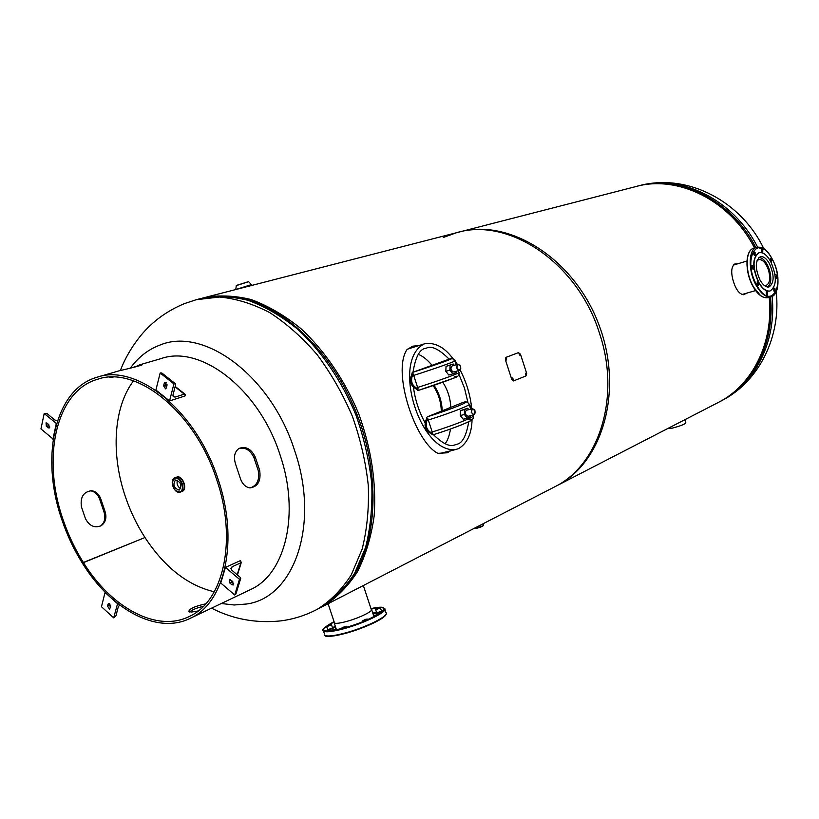 <?xml version="1.0" encoding="UTF-8"?>
<svg xmlns="http://www.w3.org/2000/svg" width="819" height="819" viewBox="0 0 819 819"><rect width="100%" height="100%" fill="white"/><g stroke="black" fill="none" stroke-linecap="round" stroke-linejoin="round"><path stroke-width="1.23" d="M737.878 263.759L734.848 263.953C731.203 266.677 730.753 272.604 733.476 281.756L733.476 281.756C736.209 290.028 739.618 294.338 743.703 294.707L746.488 293.212M743.365 294.717L745.249 293.571M553.081 487.674L555.436 486.455C599.15 464.578 620.771 396.99 599.733 334.009C578.153 262.899 508.456 216.554 456.306 232.78L443.314 237.479M754.504 248.003C730.19 200.092 677.282 174.437 635.165 186.752L458.251 232.289M717.065 403.091L719.256 401.955C752.579 384.725 773.853 342.332 769.184 297.307M736.65 264.127L734.377 264.22M416.891 346.212L411.609 347.051L407.115 349.529M439.056 453.654L445.976 452.559L448.126 451.423M419.369 345.434L412.5 346.222L406.848 349.805C391.922 372.297 415.438 442.342 437.878 453.337L447.215 452.784L450.614 450.808M320.823 607.463L323.423 606.121C336.589 597.86 347.921 586.414 357.422 571.775C365.622 555.497 371.191 536.916 374.15 516.042C376.484 482.841 371.345 448.781 358.732 413.861C344.779 380.262 324.621 350.655 300.921 328.634C284.654 315.448 268.028 305.743 251.034 299.519C234.214 295.413 218.202 294.891 203.01 297.973L202.539 298.096M555.313 486.517L557.544 485.36C603.644 461.629 624.068 388.339 598.239 322.973C572.901 257.412 508.384 217.854 458.62 232.186M130.323 368.181C138.227 357.258 148.044 349.57 159.787 345.147C203.706 326.361 270.976 375.757 294.553 450.337C320.239 524.344 294.236 597.757 246.632 604.002L234.162 604.985L221.314 603.511M433.456 434.674C442.403 443.427 449.365 446.898 454.34 445.086L457.053 444.246C462.479 443.099 466.39 435.585 468.755 421.703M467.977 402.753L464.506 388.134L458.906 374.232M449.14 359.142C439.158 349.181 431.582 345.505 426.423 348.126L425.706 348.341C419.758 348.945 415.52 356.91 413.001 372.236M445.106 443.724C447.553 440.683 449.355 435.78 450.522 428.992M432.278 365.509C427.139 359.561 422.481 355.856 418.304 354.402M454.34 360.575C445.526 347.85 435.749 342.209 424.979 343.673L424.252 343.908C391.257 360.329 419.512 452.856 455.241 449.662L458.476 448.669C467.147 443.55 471.672 433.875 472.061 419.645M471.662 407.975C470.167 394.502 466.318 381.838 460.114 369.983M413.493 387.612C415.202 400.071 419.011 411.691 424.918 422.471M442.772 382.238C447.911 390.192 450.573 398.771 450.747 407.964M434.019 385.268C439.24 393.263 441.963 401.904 442.219 411.179M441.298 411.507C441.154 402.201 438.431 393.56 433.138 385.565M468.97 419.737C478.675 418.233 457.268 427.313 433.384 434.684L432.145 434.756L431.48 433.671L432.708 433.538C426.289 430.466 424.631 425.419 427.753 418.407L426.679 419.021L426.525 417.598L427.508 416.748C451.392 409.305 472.911 400.552 463.288 402.313L427.508 416.748M432.708 433.538L427.753 418.407M426.638 418.806L426.494 418.847C423.546 425.737 425.174 430.722 431.398 433.824L431.531 433.783M463.288 402.313L463.892 402.19C465.919 401.392 467.649 402.037 469.082 404.125C472.676 404.412 450.45 413.104 427.938 420.116M472 415.745L472.184 415.223M471.949 408.773L469.318 404.422M454.893 376.586C464.404 374.447 442.7 382.719 418.837 390.253L417.577 390.274L416.902 389.148L418.13 389.015C411.64 385.759 409.981 380.702 413.165 373.843L412.08 374.457L411.937 373.065L412.94 372.256C436.803 364.66 458.63 356.715 449.191 359.121L412.94 372.256M418.13 389.015L413.165 373.843M412.049 374.263L411.906 374.314C408.896 381.04 410.534 386.046 416.82 389.322L416.963 389.291M449.191 359.121L449.539 359.029C453.132 358.487 454.934 359.05 454.934 360.718C458.323 360.35 435.841 368.386 413.339 375.542M458.364 371.263L458.466 370.628M457.381 364.373L455.067 361.159M468.755 409.633L467.649 408.261L464.516 409.541L464.353 414.475L467.362 418.181L470.485 416.871L470.526 415.663M465.724 411.025C465.11 414.107 466.001 415.847 468.376 416.226M464.353 414.475L460.278 415.561L463.288 419.256L467.362 418.181M464.516 409.541L460.452 410.636L460.278 415.561M467.649 408.261L460.452 410.636M454.279 365.294L453.245 364.005L450.071 365.172L449.887 370.147L452.876 373.863L456.04 372.676L456.091 371.324M452.252 365.888C450.337 367.659 450.573 369.656 452.948 371.877L453.992 371.928M450.071 365.172L446.027 366.369L445.833 371.335L448.832 375.041L452.876 373.863M449.887 370.147L445.833 371.335M453.245 364.005L446.027 366.369M767.577 287.029C771.119 284.121 771.733 278.368 769.41 269.758C766.635 261.937 763.134 257.842 758.906 257.463M764.025 285.258L766.154 285.401C769.86 283.476 770.648 278.378 768.509 270.106C765.847 262.776 762.591 259.254 758.752 259.551L756.879 260.882M735.636 264.435L733.537 264.947M742.301 294.564L744.256 293.857M324.519 634.08L323.525 631.111C320.802 630.261 324.304 627.088 334.05 621.601C317.854 630.886 320.741 633.118 342.741 628.327C375.512 619.84 400.194 602.006 371.017 608.66C377.16 607.053 381.654 606.971 384.5 608.425C389.271 610.974 364.168 623.494 342.721 629.023C332.186 631.746 325.788 632.442 323.525 631.111L323.085 630.118M330.19 628.767L326.812 630.446L331.705 628.603L330.19 628.767M330.006 624.989L326.679 626.637L331.511 624.825L330.006 624.989M378.9 608.128L375.665 609.725L380.466 607.954L378.9 608.128M379.77 611.66L376.494 613.288L378.081 613.114L381.357 611.486L379.77 611.66M365.776 619.266L362.428 620.925L364.015 620.761L367.352 619.092L365.776 619.266M345.024 626.433L341.646 628.112L343.202 627.948L346.58 626.259L345.024 626.433M376.382 615.386L373.607 615.591M376.975 615.059L373.495 615.243M371.099 608.916L371.457 609.111C374.344 610.657 358.988 618.243 345.956 621.621C339.506 623.3 335.585 623.74 334.193 622.942L334.132 621.856M336.128 628.746L333.783 630.343M336.015 628.398L333.118 630.456M331.511 624.825L333.231 629.995L332.76 630.517M760.39 295.372L753.163 286.63M762.776 249.815L761.578 248.904L761.547 251.924L762.735 252.825L762.776 249.815M755.118 252.621L753.91 251.709L753.869 254.76L755.077 255.661L755.118 252.621M753.285 266.226L752.077 265.325L752.026 268.407L753.234 269.308L753.285 266.226M758.445 282.616L757.258 281.726L757.196 284.817L758.384 285.708L758.445 282.616M767.505 291.922L766.338 291.042L766.277 294.134L767.444 295.014L767.505 291.922M775.04 288.779L773.894 287.909L773.842 290.96L774.979 291.83L775.04 288.779M775.265 276.791L776.678 278.276L776.719 275.256L775.573 274.375L775.081 275.092M770.935 261.937L771.641 262.213L771.672 259.203L770.505 258.323L770.157 260.544M770.638 261.404C777.036 276.249 776.852 286.097 770.095 290.97C766.287 291.605 762.52 288.738 758.793 282.381C752.354 267.526 752.477 257.637 759.141 252.702C763.042 251.996 766.881 254.893 770.638 261.404M769.84 291.042L769.84 291.042C766.031 291.677 762.264 288.81 758.537 282.453C752.108 267.608 752.221 257.709 758.885 252.774L758.937 252.764M769.42 263.564C766.451 258.425 763.421 256.142 760.349 256.695C755.067 260.585 754.975 268.407 760.052 280.149C763.001 285.186 765.99 287.449 769 286.947C774.344 283.098 774.477 275.297 769.42 263.564M753.081 286.476C747.153 274.6 745.577 263.892 748.361 254.371M684.858 419.697L685.872 422.901C684.807 424.273 680.302 426.013 672.358 428.122L668.017 428.47M235.729 289.547L251.464 284.602M251.709 285.432L251.464 284.695L235.77 289.537M248.7 286.681L249.672 286.302M175.645 479.985L175.42 480.067C172.614 484.735 173.823 488.093 179.054 490.11L179.31 490.028C182.094 485.329 180.876 481.981 175.645 479.985M177.385 480.149C176.454 483.763 177.539 486.609 180.651 488.677M176.116 477.354L176.648 477.16C182.361 475.174 187.633 489.588 181.89 491.502L181.511 491.625M176.085 477.354L176.648 477.139C182.381 475.153 187.664 489.598 181.9 491.513L181.552 491.625M176.382 477.242L176.945 477.027C182.678 475.04 187.96 489.486 182.207 491.39L180.078 492.178M219.308 604.463L216.81 605.661M189.619 611.988C192.055 609.797 196.662 607.903 203.429 606.316M139.169 364.977L160.954 358.63C200.737 344.318 259.193 389.189 280.047 454.883C300.153 513.278 285.606 573.566 251.095 589.311L249.355 590.141M259.633 470.178L255.262 457.074C251.126 448.781 245.69 445.905 238.964 448.443C234.429 451.893 233.343 457.268 235.718 464.547L240.151 477.835C242.086 483.753 245.321 487.11 249.856 487.919C257.954 486.803 261.21 480.886 259.633 470.178L258.22 470.434L253.921 457.555C250.133 449.846 245.004 446.898 238.513 448.73M82.903 563.288L82.555 563.431C74.181 550.102 67.383 535.8 62.152 520.526C39.998 458.2 54.228 389.588 96.693 377.344C136.384 362.899 195.987 410.288 217.977 478.941C239.117 539.997 225.256 602.395 190.755 618.069C157.698 635.124 111.323 609.889 82.647 563.585L83.456 562.633L144.973 537.53C164.691 567.434 187.797 585.513 214.281 591.779M90.09 490.755L90.377 490.776C94.912 491.482 98.065 494.461 99.836 499.733L103.839 511.517C105.886 517.762 104.771 522.614 100.512 526.054M98.198 376.904L119.185 370.802C126.576 369.103 144.943 364.824 142.281 364.373L130.764 368.089M113.145 377.109L109.613 377.18M100.993 499.518L104.924 511.128C106.972 517.526 105.723 522.379 101.208 525.685C94.584 528.368 89.322 525.982 85.411 518.55L81.419 506.787C80.119 497.072 83.528 491.717 91.626 490.735C96.11 491.4 99.232 494.328 100.993 499.518L99.836 499.733M144.625 537.673L83.364 562.479C75.113 549.354 68.417 535.268 63.278 520.229C41.482 458.896 55.487 391.451 97.195 379.371C136.271 365.09 194.953 411.742 216.595 479.31C237.408 539.404 223.761 600.849 189.762 616.246C157.258 632.964 111.671 608.159 83.456 562.633M144.881 537.387C136.834 524.836 130.354 511.322 125.44 496.867C110.77 454.146 113.431 407.299 133.517 380.835M198.167 610.964L191.769 612.018L188.82 611.639C188.984 608.896 194.646 606.285 205.794 603.818M82.555 563.431L83.364 562.479M250.041 487.94C257.074 485.718 259.797 479.883 258.22 470.434M230.866 580.784L231.603 580.436M239.486 579.309L240.735 578.296L240.264 577.375L231.91 570.29L230.876 568.304L232.074 566.799L240.837 562.817L240.899 561.261L240.233 560.698L225.44 567.393L239.486 579.309L234.695 594.963L235.954 593.929L240.643 578.583M225.44 567.393L220.772 583.026L234.695 594.963M231.767 584.674L229.73 582.933L229.32 579.35L232.75 581.418L233.169 585.001L231.767 584.674L233.743 583.752L231.705 582.012L230.661 579.637M117.629 603.449L113.677 617.854L115.97 615.755L118.151 607.278L119.543 604.934M113.677 617.854L101.464 606.725L105.047 592.454L117.363 603.572M108.047 604.146L108.528 603.49L110.606 606.469L109.592 609.203L107.524 606.234L108.047 604.146L109.357 603.572M110.258 607.841L109.859 603.972M56.583 423.648L44.195 413.503L47.287 413.728L54.453 419.809L57.402 420.976M47.021 423.147L48.782 424.631L49.079 428.142L46.345 426.361L46.048 422.86L47.021 423.147M53.204 439.107L40.95 428.931L44.195 413.503M52.928 439.189L56.255 423.751M49.734 426.832L47.461 423.515M185.217 395.157L185.012 395.956L169.543 400.931L173.925 383.906L175.553 383.855L175.635 384.715L173.024 394.84L173.198 396.693L175.123 397.082L184.295 394.144L185.145 394.308L185.217 395.157M169.543 400.931L155.897 390.008L160.166 373.014L161.804 372.973L175.317 383.671M160.166 373.014L173.925 383.906M165.581 384.94L167.015 384.49M166.329 387.94L165.592 388.861L163.483 385.667L164.854 382.258L166.963 385.452L166.329 387.94M166.37 387.776L165.561 385.022L166.155 382.688M525.491 373.229L525.952 374.959L525.491 373.229M505.917 357.391L518.437 352.641L520.454 354.187L526.658 373.362L525.982 375.931L513.554 380.927L511.742 379.33L505.446 359.91L505.866 357.412M525.747 374.969L525.429 373.259M518.97 353.398L519.615 355.088L518.97 353.398M512.755 377.928L513.226 379.678L512.755 377.928M506.04 358.312L506.695 360.012L506.04 358.312M445.976 452.559L447.215 452.784M120.393 370.485C124.959 358.364 131.828 346.642 140.981 335.309C152.641 321.335 167.148 310.77 184.49 303.593L196.304 299.693L219.553 297.031C236.005 298.566 252.733 303.757 269.707 312.592C286.507 323.464 302.303 337.479 317.117 354.637C330.999 373.321 342.751 393.867 352.375 416.277C360.503 439.281 365.817 462.407 368.304 485.636C369.093 508.404 367.045 529.565 362.141 549.109L351.279 574.866C341.789 589.547 330.456 601.023 317.281 609.285L314.271 610.831M318.222 608.804L320.7 607.524C333.865 599.262 345.198 587.807 354.699 573.146L365.571 547.45C370.475 527.938 372.553 506.828 371.775 484.121C369.297 460.943 364.015 437.878 355.907 414.936C341.922 381.255 321.734 351.576 298.003 329.504C281.726 316.288 265.08 306.552 248.075 300.317C231.245 296.191 215.223 295.659 200.031 298.74L198.341 299.17M211.548 608.159C232.913 619.205 255.999 623.454 280.815 620.884C293.56 619.236 305.712 615.376 317.281 609.285L320.7 607.524C336.701 598.812 349.406 585.053 358.814 566.257C378.081 527.559 377.999 468.263 357.043 414.516C336.015 360.8 295.987 317.475 255.763 302.549C237.264 295.71 219.605 294.205 202.795 298.034M720.31 401.412L722.225 400.419C755.415 383.251 776.647 341.154 772.133 296.386M757.585 247.123C733.394 199.263 680.517 173.608 638.41 185.923M636.793 186.333C678.869 174.13 731.633 199.785 755.855 247.584M770.505 296.928C775.091 341.83 753.838 384.07 720.587 401.269L722.225 400.419C759.52 381.019 781.172 336.118 776.207 291.871M704.064 195.843C725.378 207.391 742.26 224.764 754.688 247.942M769.348 297.256C771.037 316.114 768.836 333.814 762.745 350.358M424.252 343.908L407.657 349.099L424.262 343.908M431.869 432.104C454.381 425.133 476.545 416.267 472.88 415.806L472.655 415.1M417.281 387.571C439.783 380.446 462.192 372.236 458.742 372.43L458.19 370.71M475.215 412.899L473.873 414.772L471.253 412.489L472.389 408.65L474.355 409.654M475.04 410.943C472.696 407.831 471.519 408.323 471.519 412.407C473.863 415.52 475.04 415.028 475.04 410.943M459.633 370.28L459.49 370.331C456.48 369.062 455.876 367.045 457.678 364.291L459.828 365.202M457.882 364.435C456.193 367.158 456.807 369.031 459.715 370.055C461.394 367.332 460.78 365.458 457.882 364.435M460.769 368.407L459.643 370.28C461.517 367.485 460.913 365.479 457.801 364.25M386.281 613.533C386.773 618.161 363.738 628.46 344.451 633.66C331.204 636.629 324.693 637.182 324.918 635.298C327.19 636.65 333.589 635.974 344.134 633.271C365.581 627.764 390.663 615.182 385.872 612.561L384.879 609.561M376.545 612.387L372.778 613.093M372.983 613.718L376.535 613.073M385.862 614.526C385.237 618.478 362.837 628.9 344.502 633.64M371.335 609.029C377.457 607.739 381.593 607.411 383.742 608.046M323.495 629.166C324.846 627.303 328.347 624.948 334.009 622.102M335.299 626.238L332.473 627.723M344.42 633.66C334.254 636.271 328.009 636.936 325.686 635.667M332.688 628.368L335.503 626.863M776.432 291.021L770.966 296.806C766.062 297.614 761.189 293.919 756.377 285.718C747.942 271.243 748.29 248.956 756.797 247.297L764.188 249.273M756.889 285.37C771.416 312.428 786.649 283.917 771.969 258.681C758.077 231.572 741.676 258.988 756.889 285.37M771.989 258.589C780.19 272.993 780.036 295.024 770.966 296.806L767.935 297.655C762.806 298.464 757.851 294.779 753.07 286.589C744.727 272.215 744.942 250.133 753.787 248.218C745.27 249.887 744.891 272.154 753.326 286.599C758.148 294.789 763.021 298.474 767.935 297.655L768.324 297.553M236.322 285.473L248.546 281.613M251.413 284.592L248.628 281.695L236.302 285.596M175.041 478.173C180.702 476.248 185.575 490.735 179.668 491.922C174.007 493.775 169.175 479.432 175.041 478.173M175.205 477.692C180.917 475.716 186.2 490.151 180.456 492.055L180.037 492.188C174.058 493.98 168.96 479.934 174.887 477.805L175.205 477.692M180.016 492.199L175.604 490.581M172.359 482.094L174.887 477.805M483.394 525.603L476.228 528.398M474.488 528.357L476.167 528.357C480.303 527.303 482.729 526.31 483.445 525.399L483.507 523.556M483.466 525.491C482.463 526.484 480.047 527.446 476.218 528.398L474.641 528.501M139.629 365.724L139.384 364.916M253.921 457.555L255.262 457.074M104.924 511.128L103.839 511.517M240.837 562.817L237.203 574.784M232.074 566.799L231.245 569.553M229.73 582.933L231.705 582.012M240.192 578.982L235.411 594.614M107.524 606.234L109.5 605.354M46.345 426.361L48.413 425.706M48.096 427.856L49.683 427.354M175.092 386.844L184.295 394.144M160.923 372.788L174.682 383.671M172.932 395.331L175.123 397.082M163.483 385.667L165.561 385.022M164.107 383.179L166.042 382.586M555.436 486.455L719.256 401.955M323.423 606.121L557.544 485.36M205.037 297.451L456.306 232.78M763.902 248.915C741.645 201.802 688.175 173.106 640.304 185.432M426.423 348.126L425.767 348.331M439.086 453.665L455.241 449.662M469.215 404.555L470.7 409.111M473.054 416.277C474.273 418.304 472.276 420.372 467.086 422.502C458.916 426.115 447.614 430.2 433.169 434.766M454.995 360.933L456.234 364.711M458.835 372.696C459.848 374.989 458.016 376.853 453.337 378.276L418.704 390.294M472.389 408.65L475.081 410.923L473.873 414.772L468.243 416.267M472.256 408.691L466.625 410.196M453.89 371.959L459.643 370.28M457.708 364.281L452.129 365.929M371.509 610.165L363.349 585.534M334.561 623.126L328.091 603.716M746.948 260.995L733.384 265.121M755.62 290.571L742.055 294.492M326.812 630.446L327.006 631.039M326.679 626.637L327.692 629.698M375.665 609.725L376.72 612.919M376.494 613.288L377.057 615.008M362.428 620.925L362.684 621.693M334.193 622.942L336.486 629.821M371.457 609.111L373.955 616.666M346.58 626.259L346.877 627.159M367.352 619.092L367.547 619.666M381.357 611.486L381.572 612.131M380.466 607.954L381.787 611.957M331.705 628.603L332.371 630.579M756.541 247.369L753.787 248.218M771.979 258.579C767.157 250.123 762.09 246.365 756.797 247.297M235.811 289.445L236.292 285.503L248.597 281.623M174.979 477.764L176.331 477.262M476.218 528.398L474.416 528.245M251.095 589.311L190.755 618.069M98.679 378.931L97.195 379.371M91.626 490.735L90.377 490.776M241.288 562.438L237.459 574.999M175.194 386.435L184.92 394.134"/></g></svg>
